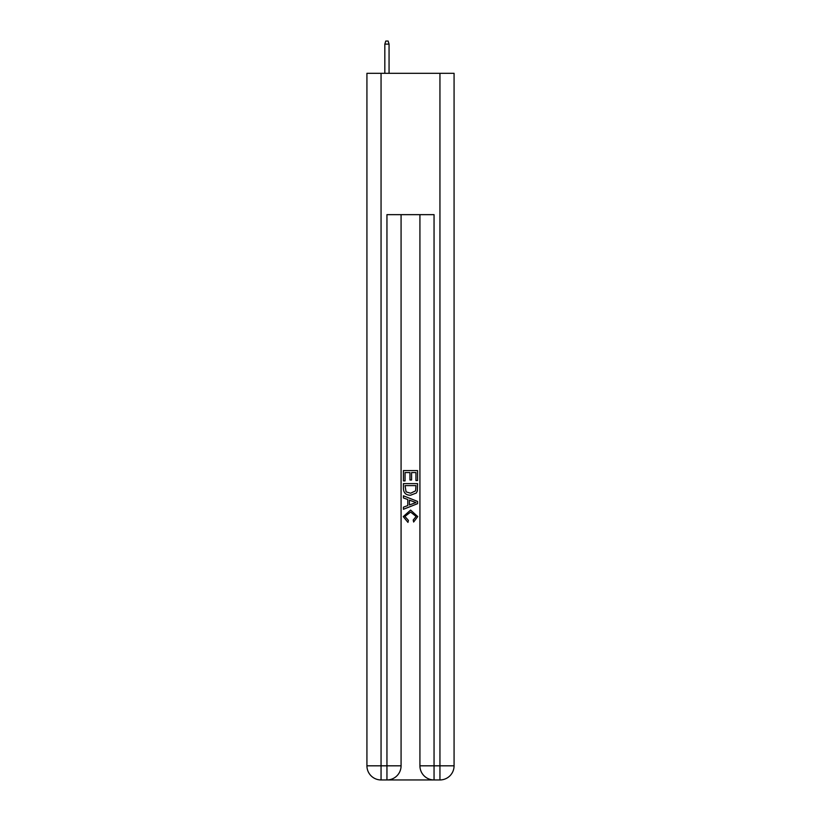 <?xml version="1.0" encoding="UTF-8"?>
<svg xmlns="http://www.w3.org/2000/svg" width="821" height="821" viewBox="0 0 821 821"><rect width="100%" height="100%" fill="white"/><g stroke="black" fill="none" stroke-linecap="round" stroke-linejoin="round"><path stroke-width="1.23" d="M388.005 779.95L432.995 779.95M381.057 73.315L381.057 765.819L366.925 765.819L366.925 73.315L454.075 73.315L454.075 765.819L439.943 765.819L439.943 73.315M434.052 779.95L434.052 765.819L419.921 765.819A14.131 14.131 0 0 0 434.052 779.95L439.943 779.95L439.943 765.819L434.052 765.819L434.052 214.65L386.948 214.65L386.948 765.819L381.057 765.819L381.057 779.95L386.948 779.95A14.131 14.131 0 0 0 401.079 765.819L386.948 765.819L386.948 779.95M401.079 214.65L401.079 765.819M419.921 765.819L419.921 214.65M439.943 779.95A14.131 14.131 0 0 0 454.075 765.819M366.925 765.819A14.131 14.131 0 0 0 381.057 779.95M403.429 480.901L403.429 470.577L417.571 470.577L417.571 480.542L415.939 480.542L415.939 472.568L411.588 472.568L411.588 479.998L409.956 479.998L409.956 472.568L405.061 472.568L405.061 480.901L403.429 480.901M403.429 488.68L403.429 483.62L417.571 483.62L417.366 490.948L416.35 493L410.572 495.217C406.056 495.237 403.675 493.052 403.429 488.68M405.061 485.611L406.067 491.861L410.603 493.226L415.642 490.814L415.939 485.611L405.061 485.611M403.429 497.937L403.429 495.812L417.571 501.426L417.571 503.673L403.429 509.287L403.429 507.173L407.78 505.562L407.78 499.537L403.429 497.937M413.322 501.59L409.412 500.143L409.412 504.966L415.939 502.555L413.322 501.59M404.886 516.44L408.427 520.401L407.955 522.392L403.255 516.625L410.603 510.067L417.745 516.583L413.64 522.033L413.209 520.032L416.114 516.491L410.613 512.068L404.886 516.44M389.062 73.315L389.062 44.108L384.823 44.108L384.823 73.315M384.823 44.108L385.767 41.05L388.128 41.05L389.062 44.108"/></g></svg>
